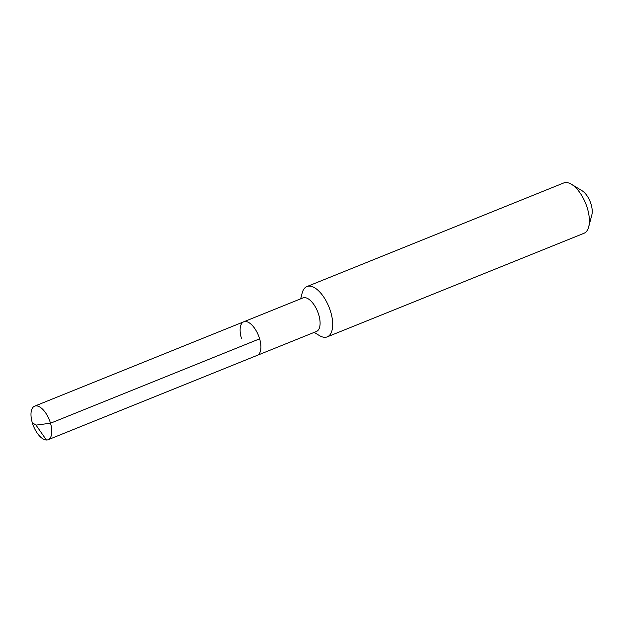 <?xml version="1.0" encoding="UTF-8"?>
<svg xmlns="http://www.w3.org/2000/svg" width="623" height="623" viewBox="0 0 623 623"><rect width="100%" height="100%" fill="white"/><g stroke="black" fill="none" stroke-linecap="round" stroke-linejoin="round"><path stroke-width="0.93" d="M241.413 338.281A18.083 8.52 68 0 1 243.757 321.795A18.083 8.52 68 0 1 259.627 338.842A18.083 8.52 -112 0 1 257.291 355.336A18.083 8.52 -112 0 0 259.627 338.842A18.083 8.52 68 0 0 243.757 321.795L34.615 406.165A18.083 8.52 68 0 1 50.494 423.219L259.627 338.842M243.757 321.795L302.934 297.919A18.083 8.52 68 0 1 318.805 314.973A18.083 8.52 -112 0 1 316.468 331.459L48.15 439.713A18.083 8.52 -112 0 0 50.494 423.219L36.002 425.112L32.279 422.659A18.083 8.52 -112 0 0 48.15 439.713M314.179 332.386L319.35 335.532A27.124 12.779 -112 0 0 327.246 336.864A27.124 12.779 -112 0 0 330.758 312.123A27.124 12.779 68 0 0 306.952 286.549A27.124 12.779 68 0 0 302.186 292.989L300.652 298.838M306.952 286.549L563.636 182.991A27.124 12.779 68 0 1 571.532 184.322A27.124 12.779 68 0 1 587.45 208.565A27.124 12.779 -112 0 1 588.696 226.865A27.124 12.779 -112 0 1 583.938 233.306L327.246 336.864M588.696 226.865L591.85 214.873A15.373 7.242 -112 0 0 591.141 204.508A15.373 7.242 68 0 0 582.123 190.77L571.532 184.322M46.406 440.009L36.002 425.112L32.279 422.659A18.083 8.52 68 0 1 34.615 406.165"/></g></svg>
